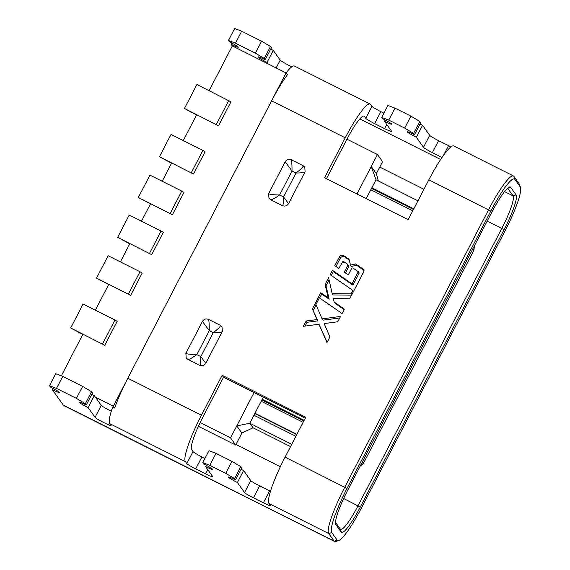 <?xml version="1.0" encoding="UTF-8"?>
<svg xmlns="http://www.w3.org/2000/svg" width="570" height="570" viewBox="0 0 570 570"><rect width="100%" height="100%" fill="white"/><g stroke="black" fill="none" stroke-linecap="round" stroke-linejoin="round"><path stroke-width="0.85" d="M472.901 248.691L473.955 250.173L474.382 245.834M417.953 200.818L376.001 179.764L371.861 187.751L413.813 208.805M371.519 188.413L413.471 209.468M473.955 250.173L363.51 463.232L362.463 461.757M376.35 173.643L382.555 161.666L377.454 154.513L371.248 166.49L376.35 173.643L378.323 180.932M241.872 433.065L253.052 427.778L249.803 423.225L236.778 425.911L241.872 433.065L235.667 445.042L230.572 437.881L254.063 392.559M360.197 466.125L363.51 463.232M290.55 446.602L253.052 427.778M291.755 444.279L249.803 423.225L253.942 415.245L295.894 436.299M377.454 154.513L346.938 139.194M376.001 179.764L371.248 166.49L356.984 193.999M230.572 437.881L200.134 422.605M338.78 540.474A42.85 6.733 -63.3 0 1 337.141 540.103L331.769 532.558A42.85 6.733 -63.3 0 1 347.016 488.462L490.799 211.078A42.85 6.733 -63.3 0 1 514.853 179.343L520.232 186.889A42.85 6.733 -63.3 0 1 520.51 187.473A42.85 6.733 -63.3 0 1 504.984 230.985L361.202 508.369A42.85 6.733 -63.3 0 1 338.78 540.474L335.837 541.493A45.108 7.082 -63.3 0 1 334.576 541.5A45.108 7.082 -63.3 0 1 334.12 541.101L328.74 533.556A45.108 7.082 -63.3 0 1 344.793 487.136L488.576 209.753A45.108 7.082 -63.3 0 1 513.442 175.945L453.727 145.97A45.108 7.082 116.7 0 0 428.854 179.778L408.17 219.692L324.565 177.726L345.249 137.819A45.108 7.082 -63.3 0 1 370.122 104.011L294.476 66.042A45.108 7.082 116.7 0 0 286.076 72.91L113.337 406.175L114.663 408.034A45.108 7.082 116.7 0 1 127.815 378.238L271.598 100.854A45.108 7.082 116.7 0 1 287.408 74.77L286.083 72.91L232.332 45.935L231.22 44.375L231.89 43.085M113.337 406.175L95.418 397.183M61.304 375.879L82.949 334.134M95.361 310.187L108.806 284.245M120.391 261.894L129.91 243.533M141.495 221.181L150.601 203.618M162.186 181.267L171.698 162.913M183.284 140.562L196.736 114.62M209.147 90.673L232.332 45.935M235.667 445.042L198.396 426.332M371.861 187.751L366.218 198.638M263.297 397.19L253.942 415.245M262.214 399.278L304.166 420.332M261.872 399.941L303.824 420.995M82.793 334.426L70.687 327.978L104.759 345.285L117.171 321.338L114.948 320.012L83.099 304.031L70.687 327.978M150.444 203.917L138.339 197.469L172.411 214.776L183.996 192.425L181.773 191.1L149.924 175.118L138.339 197.469M129.753 243.832L117.648 237.377L129.233 215.025L161.082 231.014L163.305 232.339L151.72 254.69L117.648 237.377M108.656 284.537L96.544 278.089L108.129 255.738L139.985 271.726L142.201 273.044L130.615 295.395L96.544 278.089M230.957 101.831L196.885 84.517L184.473 108.464L218.545 125.778L230.957 101.831M196.579 114.919L184.473 108.464M370.828 189.746L412.78 210.8M254.804 413.578L296.756 434.632M254.975 413.25L296.927 434.304M261.181 401.273L303.133 422.327M171.541 163.212L159.436 156.757L193.508 174.064L205.093 151.72L202.87 150.395L171.021 134.406L159.436 156.757M450.977 146.811A9.02 0.741 27.4 0 1 448.533 145.628L438.579 140.633L432.374 152.61A9.02 0.741 -152.6 0 1 423.489 147.309L416.349 137.292A9.02 0.741 -152.6 0 1 407.415 131.841A9.02 0.741 -152.6 0 1 414.497 134.691L413.564 133.387L404.679 128.093L388.754 120.099L381.715 117.406L387.921 105.429L394.96 108.129L388.754 120.099M432.374 152.61L441.992 157.434M335.531 522.391L340.326 529.124A31.571 4.959 116.7 0 0 340.639 529.409A31.571 4.959 116.7 0 0 358.053 505.74L501.835 228.356A31.571 4.959 116.7 0 0 513.071 195.866L507.692 188.321A31.571 4.959 116.7 0 0 507.614 188.221M231.22 44.375A9.02 0.741 -152.6 0 0 238.303 47.224A9.02 0.741 -152.6 0 0 229.368 41.774L228.442 40.47L235.474 43.17L255.381 53.16L264.273 58.461L265.2 59.757A9.02 0.741 -152.6 0 0 258.117 56.907A9.02 0.741 -152.6 0 0 267.052 62.358L268.164 63.918M383.902 113.188L380.853 111.663L374.647 123.633A9.02 0.741 -152.6 0 1 365.762 118.339L364.365 116.387A31.571 4.959 116.7 0 0 364.052 116.102A31.571 4.959 116.7 0 0 346.638 139.771L326.468 178.688M374.647 123.633L384.6 128.628A9.02 0.741 -152.6 0 0 391.683 131.478A9.02 0.741 -152.6 0 0 391.64 131.328L384.501 121.31A9.02 0.741 -152.6 0 0 391.583 124.16A9.02 0.741 -152.6 0 0 382.641 118.703L381.715 117.406M438.579 140.633A9.02 0.741 27.4 0 1 429.695 135.339L422.555 125.322L416.349 137.292M414.497 134.691L420.703 122.721L419.776 121.417L410.885 116.116L394.96 108.129M380.853 111.663A9.02 0.741 27.4 0 1 371.968 106.362L370.571 104.41A45.108 7.082 -63.3 0 0 370.122 104.011M291.876 66.783A9.02 0.741 27.4 0 1 289.104 65.443A9.02 0.741 27.4 0 1 280.212 60.142L273.258 50.388A9.02 0.741 27.4 0 1 270.736 49.077M228.442 40.47L234.648 28.5L241.68 31.193L261.587 41.19L270.479 46.483L271.406 47.787L265.2 59.757M513.442 175.945A45.108 7.082 -63.3 0 1 513.898 176.344L519.277 183.896A45.108 7.082 -63.3 0 1 519.569 184.509L520.51 187.473M422.555 125.322A9.02 0.741 27.4 0 1 420.033 124.011M419.776 121.417L413.564 133.387M404.679 128.093L410.885 116.116M384.501 121.31L385.17 120.014M204.951 458.423L201.901 456.891A9.02 0.741 27.4 0 1 193.016 451.597L191.62 449.645A31.571 4.959 116.7 0 1 202.863 417.155L223.547 377.24L305.249 418.245M202.763 462.633L203.69 463.937A9.02 0.741 -152.6 0 1 212.631 469.388A9.02 0.741 -152.6 0 1 205.549 466.538L212.688 476.556A9.02 0.741 -152.6 0 1 212.731 476.712A9.02 0.741 -152.6 0 1 205.649 473.862L195.695 468.868A9.02 0.741 -152.6 0 1 186.81 463.567L185.414 461.615A45.108 7.082 -63.3 0 1 201.466 415.202L222.158 375.288L305.762 417.254L285.078 457.161A45.108 7.082 116.7 0 0 269.026 503.581L270.415 505.533A9.02 0.741 -152.6 0 1 270.458 505.683A9.02 0.741 -152.6 0 1 263.376 502.833L253.422 497.838A9.02 0.741 -152.6 0 1 244.537 492.544L237.398 482.526A9.02 0.741 -152.6 0 1 228.463 477.076A9.02 0.741 -152.6 0 1 235.545 479.926L234.619 478.622L225.727 473.328L209.803 465.334L202.763 462.633L208.969 450.663L216.009 453.357L209.803 465.334M208.485 319.392L220.433 325.385L222.036 326.767L222.343 331.377L205.791 363.304C204.295 365.584 202.279 366.246 199.742 365.299L187.801 359.299L186.198 357.932L185.884 353.315L202.436 321.387C203.939 319.107 205.955 318.438 208.485 319.392C209.026 320.575 209.29 324.33 209.261 330.671L202.436 321.387M282.492 205.656L270.55 199.657L268.947 198.289L268.641 193.672L285.192 161.738C286.689 159.458 288.705 158.795 291.242 159.75L303.183 165.742L304.793 167.117L305.093 171.734L288.548 203.661C287.045 205.941 285.029 206.604 282.492 205.656C283.048 206.012 283.411 203.119 283.582 196.971L288.548 203.661M303.39 326.289L318.972 324.245L326.966 342.656L329.923 336.948L324.152 323.596L337.796 321.765L340.546 316.457L322.093 318.858L315.901 304.565L319.392 297.832L342.071 313.543L344.358 309.118L334.177 302.043L333.365 298.602L349.731 298.737L363.824 271.541A1.81 1.781 -35.5 0 0 363.282 269.275L355.666 263.917L350.522 265.128L349.011 259.272L344.045 255.823A3.256 3.206 -35.5 0 0 339.293 257.027L334.818 265.663L338.879 268.427L342.128 262.727L344.273 262.913L342.656 261.438L342.862 261.039L347.094 263.946A1.446 1.425 144.5 0 1 347.543 265.77L344.237 272.147L348.284 274.911L351.569 268.577A1.083 1.069 144.5 0 1 353.151 268.171L358.302 271.69L351.996 283.867L332.41 270.301L330.151 274.669L352.844 290.415L351.056 293.856L332.182 293.643L328.584 277.683L325.078 284.451L328.235 297.875L320.775 292.752L312.367 308.969L317.013 319.578L306.14 320.988L303.39 326.289M334.576 541.5L63.847 405.619A45.108 7.082 116.7 0 1 63.391 405.22L52.269 389.609A9.02 0.741 -152.6 0 0 59.351 392.459A9.02 0.741 -152.6 0 0 50.417 387.009L49.49 385.705L56.523 388.398L76.43 398.394L85.322 403.688L86.248 404.992A9.02 0.741 -152.6 0 0 79.166 402.142A9.02 0.741 -152.6 0 0 88.101 407.593L95.055 417.347A9.02 0.741 -152.6 0 0 103.939 422.648A9.02 0.741 -152.6 0 0 111.022 425.498A9.02 0.741 -152.6 0 0 110.979 425.341L109.775 423.653A45.108 7.082 116.7 0 1 112.668 407.03L114.663 408.034M270.493 491.311A9.02 0.741 27.4 0 1 269.582 490.863L259.628 485.868A9.02 0.741 27.4 0 1 250.743 480.567L243.604 470.549L237.398 482.526M235.545 479.926L241.751 467.949L240.825 466.652L231.933 461.351L216.009 453.357M111.292 411.241A9.02 0.741 27.4 0 1 110.153 410.671A9.02 0.741 27.4 0 1 101.261 405.377L94.307 395.616A9.02 0.741 27.4 0 1 91.784 394.312M85.322 403.688L91.528 391.718L92.454 393.015L86.248 404.992M91.528 391.718L82.636 386.417L62.729 376.428L55.696 373.735L49.49 385.705M243.604 470.549A9.02 0.741 27.4 0 1 241.082 469.245M240.825 466.652L234.619 478.622M225.727 473.328L231.933 461.351M205.549 466.538L206.219 465.248M223.547 377.24L222.158 375.288M94.307 395.616L88.101 407.593M82.636 386.417L76.43 398.394M56.523 388.398L62.729 376.428M52.269 389.609L52.939 388.312M504.058 229.682A33.829 5.315 116.7 0 0 516.092 194.869L510.72 187.323A33.829 5.315 116.7 0 0 509.43 187.031A33.829 5.315 116.7 0 0 491.725 212.382L347.942 489.758A33.829 5.315 116.7 0 0 335.68 524.108A33.829 5.315 116.7 0 0 335.901 524.571L341.28 532.116A33.829 5.315 116.7 0 0 360.276 507.065L504.058 229.682L487.236 221.032M273.258 50.388L267.052 62.358M270.479 46.483L264.273 58.461M255.381 53.16L261.587 41.19M241.68 31.193L235.474 43.17M222.343 331.377C222.478 332.146 219.443 332.574 213.237 332.673C218.224 328.84 220.618 326.411 220.433 325.385M185.884 353.315C186.825 354.077 190.48 354.512 196.842 354.618L200.825 356.62L213.237 332.673L209.261 330.671L196.842 354.618C191.712 358.245 188.698 359.805 187.801 359.299M205.791 363.304L200.825 356.62C200.654 362.769 200.291 365.662 199.742 365.299M268.641 193.672C269.603 194.434 273.251 194.876 279.599 194.976C274.469 198.602 271.448 200.163 270.55 199.657M291.242 159.75C291.776 160.904 292.032 164.666 292.011 171.029L279.599 194.976L283.582 196.971L295.994 173.024L292.011 171.029L285.192 161.738M305.093 171.734C305.242 172.489 302.207 172.924 295.994 173.024C300.974 169.197 303.375 166.768 303.183 165.742M327.166 342.271L318.972 324.245M305.107 326.061L307.066 322.285L306.14 320.988M307.066 322.285L317.939 320.882L317.013 319.578M317.939 320.882L312.367 308.969M319.649 298.01L321.701 294.056L320.775 292.752M313.293 310.272L316.065 304.929M321.701 294.056L329.161 299.172L328.235 297.875M329.161 299.172L326.004 285.748L325.078 284.451M326.004 285.748L329.068 279.834M351.583 295.153L333.108 294.939L332.182 293.643M351.754 294.833L351.056 293.856M353.535 291.391L352.844 290.415M331.327 275.488L333.343 271.598L332.41 270.301M333.343 271.598L352.923 285.164L351.996 283.867M352.923 285.164L359.228 272.994L358.302 271.69M345.42 272.952L348.469 267.066A1.446 1.425 -35.5 0 0 348.37 265.584L347.444 264.288M343.717 262.863L342.656 261.438M336.001 266.468L340.219 258.331A3.256 3.206 144.5 0 1 344.971 257.12L349.218 260.07M355.666 263.917L356.592 265.221L351.448 266.425L350.522 265.128M356.592 265.221L364.002 270.437M344.109 309.603L335.103 303.347L334.177 302.043M339.756 317.982L323.019 320.155L322.093 318.858M102.536 343.959L114.948 320.012M170.188 213.451L181.773 191.1M149.497 253.365L161.082 231.014M128.4 294.07L139.985 271.726M216.322 124.452L228.734 100.505M191.285 172.746L202.87 150.395M510.72 187.323L507.571 188.257M359.791 118.938L440.603 159.493M504.536 191.584L513.071 195.866L516.092 194.869M364.365 116.387L363.632 116.016M423.489 147.309L429.695 135.339M384.6 128.628L386.752 124.474M365.762 118.339L371.968 106.362M490.799 211.078L428.854 179.778M285.078 457.161L347.016 488.462M127.815 378.238L201.466 415.202M345.249 137.819L271.598 100.854M331.769 532.558L328.74 533.556L269.026 503.581M63.391 405.22L334.12 541.101L337.141 540.103M185.414 461.615L109.775 423.653M244.537 492.544L250.743 480.567M205.649 473.862L207.801 469.709M201.901 456.891L195.695 468.868M186.81 463.567L193.016 451.597M95.055 417.347L101.261 405.377M423.945 189.261L379.748 167.081M235.966 444.465L280.34 466.737M343.653 498.515L360.276 507.065M520.232 186.889L519.277 183.896M513.898 176.344L514.853 179.343M341.28 532.116L340.326 529.124M335.552 523.481L335.901 524.571M263.376 502.833L269.582 490.863M259.628 485.868L253.422 497.838M276.172 67.937L280.212 60.142M348.469 267.066L347.543 265.77M340.219 258.331L339.293 257.027M344.045 255.823L344.971 257.12M363.959 270.223L363.282 269.275M443.61 155.133L448.533 145.628"/></g></svg>
